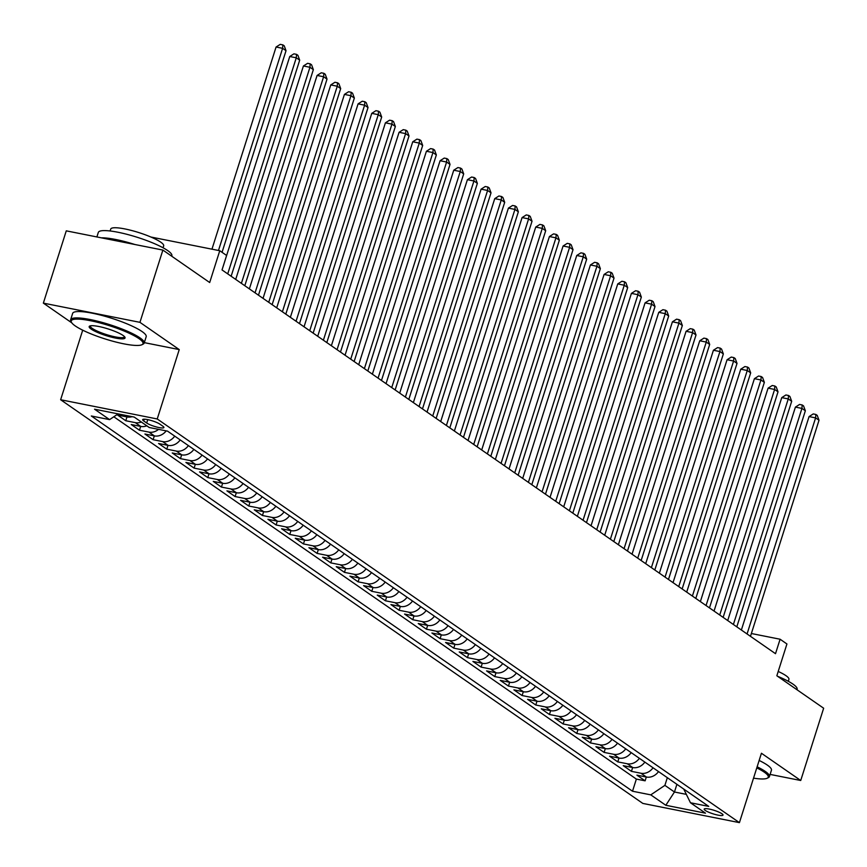 <?xml version="1.0" encoding="UTF-8"?>
<svg xmlns="http://www.w3.org/2000/svg" width="867" height="867" viewBox="0 0 867 867"><rect width="100%" height="100%" fill="white"/><g stroke="black" fill="none" stroke-linecap="round" stroke-linejoin="round"><path stroke-width="1.3" d="M721.962 813.755A9.873 1.832 -162.4 0 0 711.623 809.615A9.873 1.832 -162.4 0 0 704.199 809.106A9.873 1.832 -162.4 0 0 705.261 810.428A9.873 1.832 -162.4 0 0 715.589 814.568A9.873 1.832 -162.4 0 0 723.024 815.078A9.873 1.832 -162.4 0 0 721.962 813.755M60.636 399.741L642.826 803.416L739.421 822.631L157.23 418.967L60.636 399.741L82.647 330.37L83.384 330.511M144.312 342.638L179.241 349.585L139.945 322.34L43.35 303.125L71.798 322.849M81.52 329.59L82.647 330.37M43.35 303.125L66.271 230.85L162.877 250.075L209.684 282.523L219.763 250.726L150.891 237.027M770.113 774.404L800.729 780.495L823.65 708.22L776.843 675.772L786.933 643.975L780.094 639.228L751.364 633.517M139.945 322.34L162.877 250.075M132.131 416.669A12.344 10.404 124.7 0 1 127.102 416.951L117.576 415.055L125.78 420.744L126.983 416.929M146.805 425.805A12.344 10.404 -55.3 0 1 140.779 426.434L131.242 424.537L139.446 430.216L140.66 426.412M166.204 430.888A12.344 10.404 -55.3 0 1 154.445 435.906L144.908 434.009L153.112 439.699L154.326 435.884M180.195 439.927A12.344 10.404 -55.3 0 1 168.111 445.378L158.574 443.492L166.778 449.171L167.992 445.356M193.861 449.399A12.344 10.404 -55.3 0 1 181.777 454.861L172.24 452.964L180.444 458.643L181.658 454.839M207.527 458.871A12.344 10.404 -55.3 0 1 195.443 464.333L185.906 462.436L194.11 468.126L195.324 464.311M221.193 468.353A12.344 10.404 -55.3 0 1 209.11 473.805L199.573 471.919L207.777 477.598L208.99 473.783M234.859 477.825A12.344 10.404 -55.3 0 1 222.776 483.287L213.249 481.391L221.443 487.081L222.656 483.266M248.526 487.297A12.344 10.404 -55.3 0 1 236.442 492.759L226.916 490.863L235.109 496.553L236.323 492.738M262.192 496.78A12.344 10.404 -55.3 0 1 250.108 502.242L240.582 500.346L248.775 506.025L249.989 502.21M275.858 506.252A12.344 10.404 -55.3 0 1 263.774 511.714L254.248 509.818L262.441 515.507L263.655 511.693M289.524 515.724A12.344 10.404 -55.3 0 1 277.44 521.186L267.914 519.29L276.107 524.979L277.321 521.165M303.201 525.207A12.344 10.404 -55.3 0 1 291.106 530.669L281.58 528.772L289.773 534.451L290.987 530.637M316.867 534.679A12.344 10.404 -55.3 0 1 304.772 540.141L295.246 538.244L303.439 543.934L304.653 540.119M330.533 544.151A12.344 10.404 -55.3 0 1 318.438 549.613L308.912 547.716L317.105 553.406L318.319 549.591M344.199 553.634A12.344 10.404 -55.3 0 1 332.104 559.096L322.578 557.199L330.782 562.878L331.985 559.063M357.865 563.106A12.344 10.404 -55.3 0 1 345.77 568.568L336.244 566.671L344.448 572.361L345.651 568.546M371.531 572.578A12.344 10.404 -55.3 0 1 359.437 578.04L349.91 576.143L358.114 581.833L359.317 578.018M385.197 582.06A12.344 10.404 -55.3 0 1 373.103 587.523L363.576 585.626L371.78 591.305L372.983 587.501M398.863 591.532A12.344 10.404 -55.3 0 1 386.769 596.995L377.243 595.098L385.447 600.788L386.649 596.973M412.529 601.004A12.344 10.404 -55.3 0 1 400.435 606.466L390.909 604.57L399.113 610.26L400.316 606.445M426.196 610.487A12.344 10.404 -55.3 0 1 414.101 615.949L404.575 614.053L412.779 619.732L413.982 615.928M439.862 619.959A12.344 10.404 -55.3 0 1 427.767 625.421L418.241 623.525L426.445 629.214L427.648 625.4M453.528 629.442A12.344 10.404 -55.3 0 1 441.433 634.893L431.907 633.008L440.111 638.686L441.314 634.872M467.194 638.914A12.344 10.404 -55.3 0 1 455.11 644.376L445.573 642.48L453.777 648.158L454.991 644.354M480.86 648.386A12.344 10.404 -55.3 0 1 468.776 653.848L459.239 651.951L467.443 657.641L468.657 653.826M494.526 657.869A12.344 10.404 -55.3 0 1 482.442 663.331L472.905 661.434L481.109 667.113L482.323 663.298M508.192 667.341A12.344 10.404 -55.3 0 1 496.108 672.803L486.571 670.906L494.775 676.596L495.989 672.781M521.858 676.813A12.344 10.404 -55.3 0 1 509.774 682.275L500.237 680.378L508.441 686.068L509.655 682.253M535.524 686.296A12.344 10.404 -55.3 0 1 523.44 691.758L513.903 689.861L522.107 695.54L523.321 691.725M549.19 695.768A12.344 10.404 -55.3 0 1 537.106 701.23L527.58 699.333L535.773 705.023L536.987 701.208M562.856 705.239A12.344 10.404 -55.3 0 1 550.773 710.702L541.246 708.805L549.44 714.495L550.653 710.68M576.522 714.722A12.344 10.404 -55.3 0 1 564.439 720.184L554.913 718.288L563.106 723.967L564.319 720.152M590.189 724.194A12.344 10.404 -55.3 0 1 578.105 729.656L568.579 727.76L576.772 733.449L577.986 729.635M603.855 733.666A12.344 10.404 -55.3 0 1 591.771 739.128L582.245 737.232L590.438 742.921L591.652 739.107M617.532 743.149A12.344 10.404 -55.3 0 1 605.437 748.611L595.911 746.715L604.104 752.393L605.318 748.579M631.198 752.621A12.344 10.404 -55.3 0 1 619.103 758.083L609.577 756.187L617.77 761.876L618.984 758.061M644.864 762.093A12.344 10.404 -55.3 0 1 632.769 767.555L623.243 765.659L631.436 771.348L632.65 767.533M219.763 250.726L226.601 255.462L222.017 269.919L775.51 653.685L780.094 639.228M143.684 420.928L146.696 423.02A9.57 1.777 -162.4 0 0 156.699 427.03A9.57 1.777 -162.4 0 0 163.906 427.518A9.57 1.777 -162.4 0 0 162.877 426.239L159.875 424.147A9.57 1.777 -162.4 0 0 149.861 420.137A9.57 1.777 -162.4 0 0 142.654 419.65A9.57 1.777 -162.4 0 0 143.684 420.928L144.236 419.195M683.716 789.035L690.468 802.755L708.74 806.397L167.548 431.148L149.276 427.518L134.244 417.092L94.557 409.202L109.589 419.617L91.317 415.987L632.509 791.224L650.781 794.866L664.891 785.372L674.461 792.004L686.296 794.367M690.468 802.755L705.5 813.181L665.823 805.28L650.781 794.866M113.815 416.778L636.367 779.086L645.113 780.82L646.316 777.016M658.53 771.576A12.344 10.404 -55.3 0 1 646.435 777.038L636.909 775.141L645.113 780.82M653.057 767.783A12.344 10.404 124.7 0 1 640.973 773.245L631.436 771.348M639.391 758.311A12.344 10.404 124.7 0 1 627.307 763.773L617.77 761.876M625.725 748.828A12.344 10.404 124.7 0 1 613.641 754.29L604.104 752.393M612.059 739.356A12.344 10.404 124.7 0 1 599.975 744.818L590.438 742.921M598.393 729.884A12.344 10.404 124.7 0 1 586.309 735.346L576.772 733.449M584.726 720.401A12.344 10.404 124.7 0 1 572.643 725.863L563.106 723.967M571.06 710.929A12.344 10.404 124.7 0 1 558.966 716.391L549.44 714.495M557.394 701.457A12.344 10.404 124.7 0 1 545.3 706.919L535.773 705.023M543.728 691.974A12.344 10.404 124.7 0 1 531.634 697.436L522.107 695.54M530.062 682.502A12.344 10.404 124.7 0 1 517.967 687.964L508.441 686.068M516.396 673.03A12.344 10.404 124.7 0 1 504.301 678.482L494.775 676.596M502.73 663.548A12.344 10.404 124.7 0 1 490.635 669.01L481.109 667.113M489.064 654.076A12.344 10.404 124.7 0 1 476.969 659.538L467.443 657.641M475.398 644.604A12.344 10.404 124.7 0 1 463.303 650.055L453.777 648.158M461.732 635.121A12.344 10.404 124.7 0 1 449.637 640.583L440.111 638.686M448.066 625.649A12.344 10.404 124.7 0 1 435.971 631.111L426.445 629.214M434.4 616.166A12.344 10.404 124.7 0 1 422.305 621.628L412.779 619.732M420.733 606.694A12.344 10.404 124.7 0 1 408.639 612.156L399.113 610.26M407.057 597.222A12.344 10.404 124.7 0 1 394.973 602.684L385.447 600.788M393.39 587.739A12.344 10.404 124.7 0 1 381.307 593.201L371.78 591.305M379.724 578.267A12.344 10.404 124.7 0 1 367.641 583.729L358.114 581.833M366.058 568.795A12.344 10.404 124.7 0 1 353.974 574.257L344.448 572.361M352.392 559.313A12.344 10.404 124.7 0 1 340.308 564.775L330.782 562.878M338.726 549.841A12.344 10.404 124.7 0 1 326.642 555.303L317.105 553.406M325.06 540.369A12.344 10.404 124.7 0 1 312.976 545.831L303.439 543.934M311.394 530.886A12.344 10.404 124.7 0 1 299.31 536.348L289.773 534.451M297.728 521.414A12.344 10.404 124.7 0 1 285.644 526.876L276.107 524.979M284.062 511.942A12.344 10.404 124.7 0 1 271.978 517.393L262.441 515.507M270.396 502.459A12.344 10.404 124.7 0 1 258.312 507.921L248.775 506.025M256.73 492.987A12.344 10.404 124.7 0 1 244.635 498.449L235.109 496.553M243.063 483.515A12.344 10.404 124.7 0 1 230.969 488.966L221.443 487.081M229.397 474.032A12.344 10.404 124.7 0 1 217.303 479.494L207.777 477.598M215.731 464.56A12.344 10.404 124.7 0 1 203.637 470.022L194.11 468.126M202.065 455.077A12.344 10.404 124.7 0 1 189.971 460.54L180.444 458.643M188.399 445.605A12.344 10.404 124.7 0 1 176.304 451.068L166.778 449.171M174.733 436.134A12.344 10.404 124.7 0 1 162.638 441.596L153.112 439.699M158.553 429.36A12.344 10.404 124.7 0 1 148.972 432.113L139.446 430.216M141.332 422.012A12.344 10.404 124.7 0 1 135.306 422.641L125.78 420.744M179.241 349.585L157.23 418.967M800.729 780.495L761.432 753.25L739.421 822.631M676.899 784.321L674.461 792.004L665.823 805.28M667.341 777.677L664.891 785.372M118.118 413.884L109.589 419.617M636.367 779.086L632.509 791.224M218.484 250.465L282.609 48.324L286.023 50.698L222.06 252.319M211.96 249.176L276.074 47.024L282.609 48.324L282.87 44.889L284.235 45.832L286.023 50.698M276.074 47.024L280.258 44.369L282.87 44.889M138.969 338.618A37.649 6.969 -162.4 0 0 96.27 322.004A37.649 6.969 -162.4 0 0 71.484 322.351A37.649 6.969 -162.4 0 0 75.266 325.938A37.649 6.969 -162.4 0 0 111.323 340.807A37.649 6.969 -162.4 0 0 141.971 344.708A37.649 6.969 -162.4 0 0 138.969 338.618M71.484 322.351L70.877 321.234A38.581 7.142 17.6 0 1 70.628 319.75A38.581 7.142 17.6 0 1 99.651 321.733A38.581 7.142 17.6 0 1 140.031 337.902A38.581 7.142 17.6 0 1 144.171 343.072A38.581 7.142 17.6 0 1 143.098 344.145L141.971 344.708M123.049 335.442A18.825 3.49 17.6 0 1 124.946 337.241A18.825 3.49 17.6 0 1 112.547 337.415A18.825 3.49 17.6 0 1 91.198 329.113A18.825 3.49 17.6 0 1 89.702 326.057A18.825 3.49 17.6 0 1 105.026 328.008A18.825 3.49 17.6 0 1 123.049 335.442M90.417 325.829A17.904 3.316 -162.4 0 0 90.331 326.003A17.904 3.316 -162.4 0 0 92.26 328.398A17.904 3.316 -162.4 0 0 110.987 335.897A17.904 3.316 -162.4 0 0 124.458 336.819A17.904 3.316 -162.4 0 0 124.49 336.634M96.887 236.94L98.318 232.443A38.581 7.142 17.6 0 1 127.351 234.426A38.581 7.142 17.6 0 1 167.721 250.596A38.581 7.142 17.6 0 1 171.861 255.776L171.72 256.209M101.385 237.84A38.581 7.142 17.6 0 1 134.894 244.505M110.12 230.98L110.727 229.061A27.777 5.148 17.6 0 1 131.621 230.492A27.777 5.148 17.6 0 1 160.698 242.131A27.777 5.148 17.6 0 1 163.679 245.86L163.061 247.778M70.628 319.75L72.644 313.388A38.581 7.142 17.6 0 1 101.667 315.371A38.581 7.142 17.6 0 1 142.047 331.541A38.581 7.142 17.6 0 1 146.187 336.71L144.171 343.072M753.531 778.154A37.649 6.969 -162.4 0 0 767.219 778.23A37.649 6.969 -162.4 0 0 764.217 772.129A37.649 6.969 -162.4 0 0 756.793 767.891M757.129 766.818A38.581 7.142 17.6 0 1 765.279 771.424A38.581 7.142 17.6 0 1 769.419 776.594A38.581 7.142 17.6 0 1 768.346 777.666L767.219 778.23M777.558 676.271A38.581 7.142 17.6 0 1 792.969 684.117A38.581 7.142 17.6 0 1 797.109 689.287L796.968 689.72M778.208 671.459A27.777 5.148 17.6 0 1 785.946 675.653A27.777 5.148 17.6 0 1 788.916 679.37L788.309 681.299M759.145 760.457A38.581 7.142 17.6 0 1 767.295 765.062A38.581 7.142 17.6 0 1 771.435 770.232L769.419 776.594M227.728 273.874L296.276 57.796L299.689 60.17L231.142 276.248M222.039 269.94L289.751 56.507L296.276 57.796L296.536 54.361L297.901 55.315L299.689 60.17M289.751 56.507L293.924 53.841L296.536 54.361M241.394 283.357L309.942 67.279L313.355 69.642L244.808 285.72M235.705 279.412L303.417 65.979L309.942 67.279L310.202 63.844L311.567 64.787L313.355 69.642M303.417 65.979L307.59 63.324L310.202 63.844M255.061 292.829L323.608 76.751L327.022 79.125L258.474 295.203M249.371 288.884L317.084 75.451L323.608 76.751L323.868 73.316L325.233 74.259L327.022 79.125M317.084 75.451L321.256 72.795L323.868 73.316M268.727 302.301L337.274 86.223L340.688 88.597L272.14 304.675M263.037 298.367L330.75 84.933L337.274 86.223L337.534 82.788L338.899 83.741L340.688 88.597M330.75 84.933L334.922 82.267L337.534 82.788M282.393 311.784L350.94 95.706L354.354 98.069L285.807 314.147M276.703 307.839L344.416 94.405L350.94 95.706L351.2 92.27L352.566 93.213L354.354 98.069M344.416 94.405L348.588 91.75L351.2 92.27M296.059 321.256L364.606 105.178L368.02 107.551L299.483 323.629M290.369 317.311L358.082 103.877L364.606 105.178L364.866 101.742L366.232 102.685L368.02 107.551M358.082 103.877L362.254 101.222L364.866 101.742M309.725 330.739L378.272 114.661L381.686 117.023L313.15 333.101M304.046 326.794L371.748 113.36L378.272 114.661L378.532 111.214L379.898 112.168L381.686 117.023M371.748 113.36L375.92 110.694L378.532 111.214M323.391 340.211L391.938 124.133L395.352 126.495L326.816 342.573M317.712 336.266L385.414 122.832L391.938 124.133L392.198 120.697L393.564 121.64L395.352 126.495M385.414 122.832L389.586 120.177L392.198 120.697M337.057 349.683L405.604 133.605L409.018 135.978L340.482 352.056M331.378 345.738L399.08 132.304L405.604 133.605L405.864 130.169L407.23 131.123L409.018 135.978M399.08 132.304L403.253 129.649L405.864 130.169M350.723 359.166L419.27 143.088L422.684 145.45L354.148 361.528M345.044 355.221L412.746 141.787L419.27 143.088L419.53 139.641L420.896 140.595L422.684 145.45M412.746 141.787L416.919 139.132L419.53 139.641M364.389 368.638L432.936 152.559L436.35 154.933L367.814 371.011M358.71 364.693L426.412 151.259L432.936 152.559L433.197 149.124L434.562 150.067L436.35 154.933M426.412 151.259L430.585 148.604L433.197 149.124M378.066 378.11L446.603 162.031L450.027 164.405L381.48 380.483M372.377 374.165L440.078 160.731L446.603 162.031L446.863 158.596L448.228 159.55L450.027 164.405M440.078 160.731L444.251 158.076L446.863 158.596M391.732 387.592L460.269 171.514L463.693 173.877L395.146 389.955M386.043 383.647L453.744 170.214L460.269 171.514L460.529 168.079L461.894 169.022L463.693 173.877M453.744 170.214L457.917 167.559L460.529 168.079M405.398 397.064L473.935 180.986L477.359 183.36L408.812 399.438M399.709 393.119L467.411 179.686L473.935 180.986L474.195 177.551L475.56 178.494L477.359 183.36M467.411 179.686L471.583 177.031L474.195 177.551M419.064 406.536L487.601 190.458L491.025 192.832L422.478 408.91M413.375 402.591L481.077 189.169L487.601 190.458L487.861 187.023L489.226 187.976L491.025 192.832M481.077 189.169L485.249 186.503L487.861 187.023M432.731 416.019L501.267 199.941L504.692 202.304L436.144 418.382M427.041 412.074L494.743 198.641L501.267 199.941L501.527 196.506L502.893 197.448L504.692 202.304M494.743 198.641L498.915 195.985L501.527 196.506M446.397 425.491L514.933 209.413L518.358 211.786L449.81 427.865M440.707 421.546L508.409 208.113L514.933 209.413L515.193 205.978L516.559 206.92L518.358 211.786M508.409 208.113L512.581 205.457L515.193 205.978M460.063 434.963L528.61 218.885L532.024 221.258L463.477 437.336M454.373 431.029L522.075 217.595L528.61 218.885L528.859 215.45L530.236 216.403L532.024 221.258M522.075 217.595L526.258 214.929L528.859 215.45M473.729 444.446L542.276 228.368L545.69 230.73L477.143 446.808M468.039 440.501L535.741 227.067L542.276 228.368L542.525 224.932L543.902 225.875L545.69 230.73M535.741 227.067L539.924 224.412L542.525 224.932M487.395 453.918L555.942 237.84L559.356 240.213L490.809 456.291M481.705 449.973L549.407 236.539L555.942 237.84L556.202 234.404L557.568 235.347L559.356 240.213M549.407 236.539L553.59 233.884L556.202 234.404M501.061 463.39L569.608 247.312L573.022 249.685L504.475 465.763M495.371 459.456L563.073 246.022L569.608 247.312L569.868 243.876L571.234 244.83L573.022 249.685M563.073 246.022L567.256 243.356L569.868 243.876M514.727 472.873L583.274 256.795L586.688 259.157L518.141 475.235M509.037 468.928L576.739 255.494L583.274 256.795L583.534 253.359L584.9 254.302L586.688 259.157M576.739 255.494L580.923 252.839L583.534 253.359M528.393 482.345L596.94 266.267L600.354 268.64L531.807 484.718M522.703 478.4L590.405 264.966L596.94 266.267L597.2 262.831L598.566 263.774L600.354 268.64M590.405 264.966L594.589 262.311L597.2 262.831M542.059 491.827L610.606 275.749L614.02 278.112L545.473 494.19M536.37 487.883L604.082 274.449L610.606 275.749L610.867 272.303L612.232 273.257L614.02 278.112M604.082 274.449L608.255 271.783L610.867 272.303M555.725 501.299L624.273 285.221L627.686 287.584L559.139 503.662M550.036 497.355L617.748 283.921L624.273 285.221L624.533 281.786L625.898 282.729L627.686 287.584M617.748 283.921L621.921 281.266L624.533 281.786M569.391 510.771L637.939 294.693L641.352 297.067L572.805 513.145M563.702 506.827L631.414 293.393L637.939 294.693L638.199 291.258L639.564 292.212L641.352 297.067M631.414 293.393L635.587 290.738L638.199 291.258M583.058 520.254L651.605 304.176L655.019 306.539L586.471 522.617M577.368 516.309L645.081 302.876L651.605 304.176L651.865 300.73L653.23 301.683L655.019 306.539M645.081 302.876L649.253 300.22L651.865 300.73M596.724 529.726L665.271 313.648L668.685 316.011L600.137 532.1M591.034 525.781L658.747 312.348L665.271 313.648L665.531 310.213L666.896 311.155L668.685 316.011M658.747 312.348L662.919 309.692L665.531 310.213M610.39 539.198L678.937 323.12L682.351 325.493L613.814 541.572M604.7 535.253L672.413 321.82L678.937 323.12L679.197 319.685L680.562 320.638L682.351 325.493M672.413 321.82L676.585 319.164L679.197 319.685M624.056 548.681L692.603 332.603L696.017 334.965L627.48 551.044M618.377 544.736L686.079 331.302L692.603 332.603L692.863 329.157L694.229 330.11L696.017 334.965M686.079 331.302L690.251 328.647L692.863 329.157M637.722 558.153L706.269 342.075L709.683 344.448L641.147 560.526M632.043 554.208L699.745 340.774L706.269 342.075L706.529 338.639L707.895 339.582L709.683 344.448M699.745 340.774L703.917 338.119L706.529 338.639M651.388 567.625L719.935 351.547L723.349 353.92L654.813 569.998M645.709 563.68L713.411 350.257L719.935 351.547L720.195 348.111L721.561 349.065L723.349 353.92M713.411 350.257L717.583 347.591L720.195 348.111M665.054 577.108L733.601 361.03L737.015 363.392L668.479 579.47M659.375 573.163L727.077 359.729L733.601 361.03L733.861 357.594L735.227 358.537L737.015 363.392M727.077 359.729L731.249 357.074L733.861 357.594M678.731 586.58L747.267 370.502L750.681 372.875L682.145 588.953M673.041 582.635L740.743 369.201L747.267 370.502L747.527 367.066L748.893 368.009L750.681 372.875M740.743 369.201L744.916 366.546L747.527 367.066M692.397 596.052L760.933 379.974L764.358 382.347L695.811 598.425M686.707 592.107L754.409 378.684L760.933 379.974L761.193 376.538L762.559 377.492L764.358 382.347M754.409 378.684L758.582 376.018L761.193 376.538M706.063 605.534L774.599 389.456L778.024 391.819L709.477 607.897M700.373 601.59L768.075 388.156L774.599 389.456L774.86 386.021L776.225 386.964L778.024 391.819M768.075 388.156L772.248 385.501L774.86 386.021M719.729 615.006L788.266 398.928L791.69 401.302L723.143 617.38M714.04 611.062L781.741 397.628L788.266 398.928L788.526 395.493L789.891 396.436L791.69 401.302M781.741 397.628L785.914 394.973L788.526 395.493M733.395 624.478L801.932 408.4L805.356 410.774L736.809 626.852M727.706 620.544L795.407 407.111L801.932 408.4L802.192 404.965L803.557 405.919L805.356 410.774M795.407 407.111L799.58 404.445L802.192 404.965M747.061 633.961L815.598 417.883L819.022 420.246L750.475 636.324M741.372 630.016L809.074 416.583L815.598 417.883L815.858 414.448L817.223 415.391L819.022 420.246M809.074 416.583L813.246 413.927L815.858 414.448M127.102 416.951L124.512 415.152M646.435 777.038L640.973 773.245M632.769 767.555L627.307 763.773M619.103 758.083L613.641 754.29M605.437 748.611L599.975 744.818M591.771 739.128L586.309 735.346M578.105 729.656L572.643 725.863M564.439 720.184L558.966 716.391M550.773 710.702L545.3 706.919M537.106 701.23L531.634 697.436M523.44 691.758L517.967 687.964M509.774 682.275L504.301 678.482M496.108 672.803L490.635 669.01M482.442 663.331L476.969 659.538M468.776 653.848L463.303 650.055M455.11 644.376L449.637 640.583M441.433 634.893L435.971 631.111M427.767 625.421L422.305 621.628M414.101 615.949L408.639 612.156M400.435 606.466L394.973 602.684M386.769 596.995L381.307 593.201M373.103 587.523L367.641 583.729M359.437 578.04L353.974 574.257M345.77 568.568L340.308 564.775M332.104 559.096L326.642 555.303M318.438 549.613L312.976 545.831M304.772 540.141L299.31 536.348M291.106 530.669L285.644 526.876M277.44 521.186L271.978 517.393M263.774 511.714L258.312 507.921M250.108 502.242L244.635 498.449M236.442 492.759L230.969 488.966M222.776 483.287L217.303 479.494M209.11 473.805L203.637 470.022M195.443 464.333L189.971 460.54M181.777 454.861L176.304 451.068M168.111 445.378L162.638 441.596M154.445 435.906L148.972 432.113M140.779 426.434L135.306 422.641M147.758 419.65L146.696 423.02"/></g></svg>
